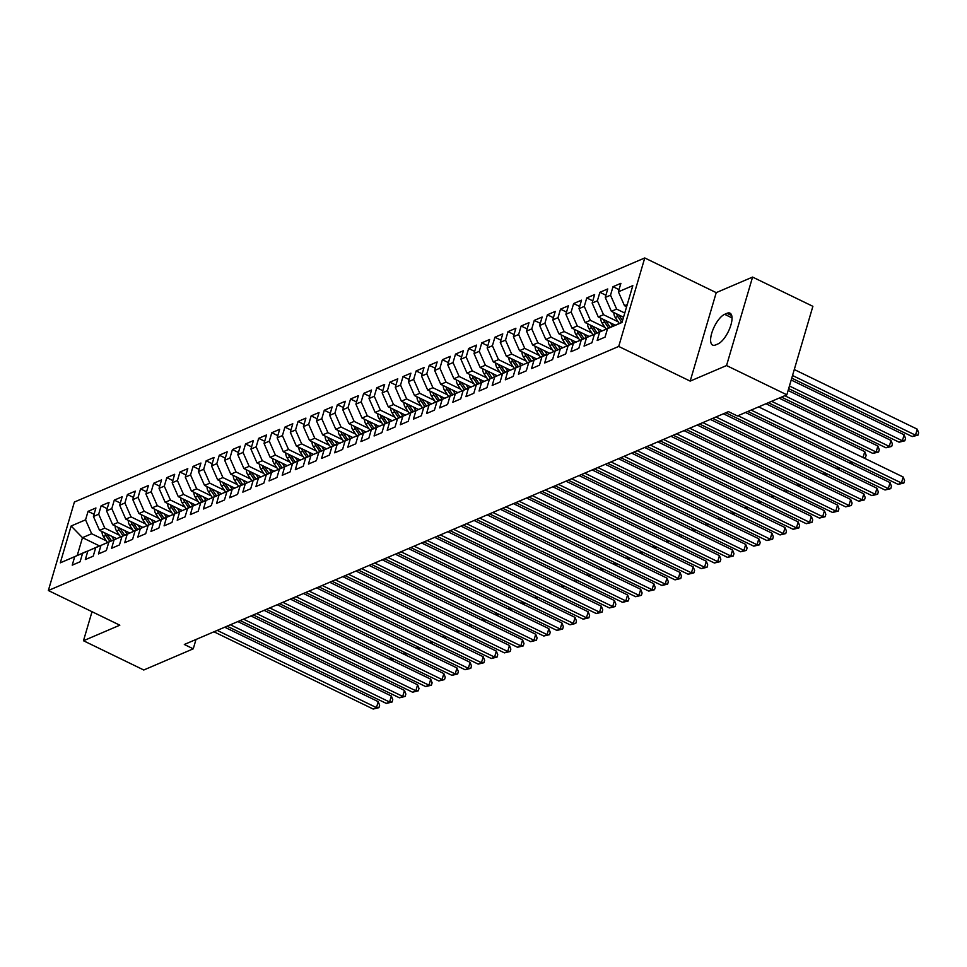 <?xml version="1.0" encoding="UTF-8"?>
<svg xmlns="http://www.w3.org/2000/svg" width="967" height="967" viewBox="0 0 967 967"><rect width="100%" height="100%" fill="white"/><g stroke="black" fill="none" stroke-linecap="round" stroke-linejoin="round"><path stroke-width="1.45" d="M644.759 257.959L74.386 502.042L48.35 590.523L618.711 346.44L644.759 257.959L716.233 292.638L690.184 381.107L726.543 365.55L752.58 277.082L716.233 292.638M752.58 277.082L812.884 306.321L786.848 394.802L726.543 365.55M99.432 545.884L82.485 537.664L71.123 526.012L60.28 562.842L74.713 556.666L72.223 565.151L80.092 561.779L82.594 553.293L87.84 551.045L85.338 559.53L93.219 556.17L95.721 547.673L100.967 545.424L98.465 553.922L106.346 550.549L108.836 542.064L114.094 539.816L111.592 548.301L119.461 544.929L121.963 536.443L127.209 534.195L124.719 542.68L132.588 539.32L135.09 530.823L140.336 528.586L137.834 537.072L145.715 533.699L148.217 525.214L153.463 522.966L150.961 531.451L158.842 528.079L161.332 519.593L166.59 517.345L164.088 525.843L171.957 522.47L174.459 513.973L179.705 511.736L177.215 520.222L185.084 516.849L187.586 508.364L192.832 506.116L190.33 514.601L198.211 511.229L200.713 502.743L205.959 500.495L203.457 508.993L211.338 505.62L213.828 497.135L219.086 494.886L216.584 503.372L224.453 499.999L226.955 491.514L232.201 489.266L229.711 497.751L237.58 494.391L240.082 485.893L245.328 483.645L242.826 492.143L250.707 488.77L253.197 480.285L258.455 478.036L255.953 486.522L263.834 483.149L266.324 474.664L271.582 472.416L269.08 480.901L276.949 477.541L279.451 469.043L284.697 466.807L282.207 475.293L290.076 471.92L292.578 463.435L297.824 461.186L295.322 469.672L303.203 466.299L305.693 457.814L310.951 455.566L308.449 464.063L316.33 460.691L318.82 452.205L324.078 449.957L321.576 458.443L329.445 455.07L331.947 446.585L337.193 444.337L334.703 452.822L342.572 449.462L345.074 440.964L350.32 438.716L347.818 447.213L355.699 443.841L358.189 435.355L363.447 433.107L360.945 441.593L368.814 438.22L371.316 429.735L376.562 427.487L374.072 435.972L381.941 432.612L384.443 424.114L389.689 421.878L387.199 430.363L395.068 426.991L397.57 418.506L402.816 416.257L400.314 424.743L408.195 421.37L410.685 412.885L415.943 410.637L413.441 419.122L421.31 415.762L423.812 407.264L429.058 405.028L426.568 413.513L434.437 410.141L436.939 401.656L442.185 399.407L439.695 407.893L447.564 404.52L450.066 396.035L455.312 393.787L452.81 402.284L460.691 398.912L463.181 390.426L468.439 388.178L465.937 396.663L473.806 393.291L476.308 384.806L481.554 382.557L479.064 391.043L486.933 387.682L489.435 379.185L494.681 376.937L492.179 385.434L500.06 382.062L502.562 373.576L507.808 371.328L505.306 379.813L513.187 376.441L515.677 367.956L520.935 365.707L518.433 374.193L526.302 370.832L528.804 362.335L534.05 360.099L531.56 368.584L539.429 365.212L541.931 356.726L547.177 354.478L544.675 362.963L552.556 359.591L555.058 351.106L560.304 348.857L557.802 357.355L565.683 353.982L568.173 345.497L573.431 343.249L570.929 351.734L578.798 348.362L581.3 339.876L586.546 337.628L584.056 346.113L591.925 342.753L594.427 334.256L599.673 332.007L597.171 340.505L605.052 337.132L607.554 328.647L621.986 322.47L632.817 285.64L618.384 291.816L620.887 283.331L613.005 286.703L610.515 295.189L605.257 297.437L607.76 288.952L599.891 292.312L597.388 300.81L592.142 303.058L594.632 294.56L586.764 297.933L584.261 306.418L579.015 308.666L581.518 300.181L573.636 303.553L571.134 312.039L565.888 314.287L568.391 305.802L560.509 309.162L558.019 317.66L552.761 319.896L555.263 311.41L547.395 314.783L544.892 323.268L539.646 325.516L542.136 317.031L534.268 320.403L531.765 328.889L526.519 331.137L529.022 322.64L521.14 326.012L518.638 334.497L513.392 336.746L515.894 328.26L508.013 331.633L505.523 340.118L500.265 342.366L502.767 333.881L494.899 337.253L492.396 345.739L487.15 347.987L489.64 339.49L481.771 342.862L479.269 351.347L474.023 353.596L476.526 345.11L468.644 348.483L466.154 356.968L460.896 359.216L463.398 350.731L455.517 354.091L453.027 362.589L447.769 364.837L450.271 356.339L442.402 359.712L439.9 368.197L434.654 370.446L437.144 361.96L429.275 365.333L426.773 373.818L421.527 376.066L424.029 367.581L416.148 370.941L413.658 379.439L408.4 381.675L410.902 373.189L403.021 376.562L400.531 385.047L395.285 387.296L397.775 378.81L389.906 382.183L387.404 390.668L382.158 392.916L384.648 384.419L376.779 387.791L374.277 396.277L369.031 398.525L371.533 390.039L363.652 393.412L361.162 401.897L355.904 404.146L358.406 395.66L350.538 399.02L348.035 407.518L342.789 409.766L345.279 401.269L337.41 404.641L334.908 413.127L329.662 415.375L332.152 406.889L324.283 410.262L321.781 418.747L316.535 420.996L319.037 412.51L311.156 415.87L308.666 424.368L303.408 426.604L305.91 418.119L298.041 421.491L295.539 429.977L290.293 432.225L292.783 423.739L284.914 427.112L282.412 435.597L277.166 437.846L279.668 429.348L271.787 432.72L269.285 441.206L264.039 443.454L266.541 434.969L258.66 438.341L256.17 446.827L250.912 449.075L253.414 440.589L245.545 443.962L243.043 452.447L237.797 454.695L240.287 446.198L232.418 449.57L229.916 458.056L224.67 460.304L227.172 451.819L219.291 455.191L216.789 463.677L211.543 465.925L214.045 457.439L206.164 460.8L203.674 469.297L198.416 471.545L200.918 463.048L193.049 466.42L190.547 474.906L185.301 477.154L187.791 468.669L179.922 472.041L177.42 480.526L172.174 482.775L174.676 474.289L166.795 477.65L164.293 486.147L159.047 488.383L161.549 479.898L153.668 483.27L151.178 491.756L145.92 494.004L148.422 485.519L140.553 488.891L138.051 497.376L132.805 499.625L135.295 491.127L127.426 494.5L124.924 502.985L119.678 505.233L122.18 496.748L114.299 500.12L111.797 508.606L106.551 510.854L109.053 502.369L101.172 505.729L98.682 514.226L93.424 516.475L95.926 507.977L88.057 511.35L94.077 514.275M71.123 526.012L85.555 519.835L88.057 511.35M786.848 394.802L737.374 415.967L728.441 411.64L184.322 644.481L193.255 648.821L195.999 639.489M116.56 538.619L99.553 530.363L104.799 528.115L119.424 535.21M93.424 516.475L99.553 530.363M98.682 514.226L104.799 528.115M60.28 562.842L86.607 551.504M74.713 556.666L86.462 551.432M129.687 532.998L112.668 524.755L117.926 522.506L132.539 529.602M106.551 510.854L112.668 524.755M111.797 508.606L117.926 522.506M82.594 553.293L99.734 545.884M87.84 551.045L99.589 545.811M142.814 527.39L125.795 519.134L131.041 516.886L145.666 523.981M119.678 505.233L125.795 519.134M124.924 502.985L131.041 516.886M95.721 547.673L112.861 540.275M100.967 545.424L112.716 540.202M155.941 521.769L138.922 513.513L144.168 511.277L158.793 518.36M132.805 499.625L138.922 513.513M138.051 497.376L144.168 511.277M108.836 542.064L125.988 534.654M114.094 539.816L125.843 534.582M169.056 516.16L152.049 507.905L157.295 505.656L171.921 512.752M145.92 494.004L152.049 507.905M151.178 491.756L157.295 505.656M121.963 536.443L139.103 529.034M127.209 534.195L138.958 528.961M182.183 510.54L165.164 502.284L170.422 500.036L185.035 507.131M159.047 488.383L165.164 502.284M164.293 486.147L170.422 500.036M135.09 530.823L152.23 523.425M140.336 528.586L152.085 523.352M195.31 504.919L178.291 496.675L183.537 494.427L198.162 501.51M172.174 482.775L178.291 496.675M177.42 480.526L183.537 494.427M148.217 525.214L165.357 517.804M153.463 522.966L165.212 517.732M208.437 499.31L191.418 491.055L196.664 488.806L211.29 495.902M185.301 477.154L191.418 491.055M190.547 474.906L196.664 488.806M161.332 519.593L178.484 512.184M166.59 517.345L178.339 512.123M221.552 493.69L204.545 485.434L209.791 483.186L224.417 490.281M198.416 471.545L204.545 485.434M203.674 469.297L209.791 483.186M174.459 513.973L191.599 506.575M179.705 511.736L191.454 506.503M234.679 488.069L217.66 479.825L222.918 477.577L237.531 484.672M211.543 465.925L217.66 479.825M216.789 463.677L222.918 477.577M187.586 508.364L204.726 500.954M192.832 506.116L204.581 500.882M247.806 482.46L230.787 474.205L236.033 471.956L250.658 479.052M224.67 460.304L230.787 474.205M229.916 458.056L236.033 471.956M200.713 502.743L217.853 495.334M205.959 500.495L217.708 495.273M260.933 476.84L243.914 468.584L249.16 466.348L263.786 473.431M237.797 454.695L243.914 468.584M243.043 452.447L249.16 466.348M213.828 497.135L230.98 489.725M219.086 494.886L230.835 489.653M274.048 471.231L257.041 462.975L262.287 460.727L276.913 467.823M250.912 449.075L257.041 462.975M256.17 446.827L262.287 460.727M226.955 491.514L244.095 484.104M232.201 489.266L243.95 484.032M287.175 465.611L270.156 457.355L275.414 455.106L290.027 462.202M264.039 443.454L270.156 457.355M269.285 441.206L275.414 455.106M240.082 485.893L257.222 478.496M245.328 483.645L257.077 478.423M300.302 459.99L283.283 451.734L288.529 449.498L303.154 456.581M277.166 437.846L283.283 451.734M282.412 435.597L288.529 449.498M253.197 480.285L270.349 472.875M258.455 478.036L270.204 472.803M313.429 454.381L296.41 446.125L301.656 443.877L316.282 450.973M290.293 432.225L296.41 446.125M295.539 429.977L301.656 443.877M266.324 474.664L283.476 467.254M271.582 472.416L283.331 467.182M326.544 448.761L309.537 440.505L314.783 438.256L329.409 445.352M303.408 426.604L309.537 440.505M308.666 424.368L314.783 438.256M279.451 469.043L296.591 461.646M284.697 466.807L296.446 461.573M339.671 443.14L322.652 434.896L327.91 432.648L342.523 439.743M316.535 420.996L322.652 434.896M321.781 418.747L327.91 432.648M292.578 463.435L309.718 456.025M297.824 461.186L309.573 455.953M352.798 437.531L335.779 429.275L341.025 427.027L355.651 434.123M329.662 415.375L335.779 429.275M334.908 413.127L341.025 427.027M305.693 457.814L322.845 450.404M310.951 455.566L322.7 450.344M365.913 431.911L348.906 423.655L354.152 421.407L368.778 428.502M342.789 409.766L348.906 423.655M348.035 407.518L354.152 421.407M318.82 452.205L335.972 444.796M324.078 449.957L335.827 444.723M379.04 426.29L362.033 418.046L367.279 415.798L381.905 422.893M355.904 404.146L362.033 418.046M361.162 401.897L367.279 415.798M331.947 446.585L349.087 439.175M337.193 444.337L348.942 439.103M392.167 420.681L375.148 412.425L380.406 410.177L395.019 417.273M369.031 398.525L375.148 412.425M374.277 396.277L380.406 410.177M345.074 440.964L362.214 433.567M350.32 438.716L362.069 433.494M405.294 415.061L388.275 406.805L393.521 404.569L408.147 411.652M382.158 392.916L388.275 406.805M387.404 390.668L393.521 404.569M358.189 435.355L375.341 427.946M363.447 433.107L375.196 427.873M418.409 409.452L401.402 401.196L406.648 398.948L421.274 406.043M395.285 387.296L401.402 401.196M400.531 385.047L406.648 398.948M371.316 429.735L388.468 422.325M376.562 427.487L388.311 422.253M431.536 403.831L414.517 395.576L419.775 393.327L434.401 400.423M408.4 381.675L414.517 395.576M413.658 379.439L419.775 393.327M384.443 424.114L401.583 416.717M389.689 421.878L401.438 416.644M444.663 398.211L427.644 389.967L432.902 387.719L447.516 394.802M421.527 376.066L427.644 389.967M426.773 373.818L432.902 387.719M397.57 418.506L414.71 411.096M402.816 416.257L414.565 411.023M457.79 392.602L440.771 384.346L446.017 382.098L460.643 389.193M434.654 370.446L440.771 384.346M439.9 368.197L446.017 382.098M410.685 412.885L427.837 405.475M415.943 410.637L427.692 405.415M470.905 386.981L453.898 378.726L459.144 376.477L473.77 383.573M447.769 364.837L453.898 378.726M453.027 362.589L459.144 376.477M423.812 407.264L440.964 399.867M429.058 405.028L440.807 399.794M484.032 381.361L467.013 373.117L472.271 370.869L486.897 377.964M460.896 359.216L467.013 373.117M466.154 356.968L472.271 370.869M436.939 401.656L454.079 394.246M442.185 399.407L453.934 394.173M497.159 375.752L480.14 367.496L485.398 365.248L500.012 372.343M474.023 353.596L480.14 367.496M479.269 351.347L485.398 365.248M450.066 396.035L467.206 388.625M455.312 393.787L467.061 388.565M510.286 370.131L493.267 361.876L498.513 359.639L513.139 366.723M487.15 347.987L493.267 361.876M492.396 345.739L498.513 359.639M463.181 390.426L480.333 383.017M468.439 388.178L480.188 382.944M523.401 364.523L506.394 356.267L511.64 354.019L526.266 361.114M500.265 342.366L506.394 356.267M505.523 340.118L511.64 354.019M476.308 384.806L493.46 377.396M481.554 382.557L493.303 377.323M536.528 358.902L519.509 350.646L524.767 348.398L539.381 355.493M513.392 336.746L519.509 350.646M518.638 334.497L524.767 348.398M489.435 379.185L506.575 371.787M494.681 376.937L506.43 371.715M549.655 353.281L532.636 345.026L537.882 342.789L552.508 349.873M526.519 331.137L532.636 345.026M531.765 328.889L537.882 342.789M502.562 373.576L519.702 366.167M507.808 371.328L519.557 366.094M562.782 347.673L545.763 339.417L551.009 337.169L565.635 344.264M539.646 325.516L545.763 339.417M544.892 323.268L551.009 337.169M515.677 367.956L532.829 360.546M520.935 365.707L532.684 360.473M575.897 342.052L558.89 333.796L564.136 331.548L578.762 338.643M552.761 319.896L558.89 333.796M558.019 317.66L564.136 331.548M528.804 362.335L545.944 354.937M534.05 360.099L545.799 354.865M589.024 336.431L572.005 328.188L577.263 325.939L591.877 333.035M565.888 314.287L572.005 328.188M571.134 312.039L577.263 325.939M541.931 356.726L559.071 349.317M547.177 354.478L558.926 349.244M602.151 330.823L585.132 322.567L590.378 320.319L605.004 327.414M579.015 308.666L585.132 322.567M584.261 306.418L590.378 320.319M555.058 351.106L572.198 343.696M560.304 348.857L572.053 343.636M615.278 325.202L598.259 316.946L603.505 314.698L618.131 321.793M592.142 303.058L598.259 316.946M597.388 300.81L603.505 314.698M568.173 345.497L585.325 338.087M573.431 343.249L585.18 338.015M623.51 317.212L611.386 311.338L616.632 309.089L624.767 313.03M605.257 297.437L611.386 311.338M610.515 295.189L616.632 309.089M581.3 339.876L598.44 332.467M586.546 337.628L598.295 332.394M626.616 306.744L624.501 305.717L627.257 304.545M618.384 291.816L624.501 305.717M594.427 334.256L611.567 326.858M599.673 332.007L611.422 326.786M92.022 611.7L83.476 640.746L143.781 669.998L193.255 648.821M690.184 381.107L618.711 346.44M83.476 640.746L119.823 625.19L48.35 590.523M106.297 540.831L91.672 533.736L82.485 537.664L77.275 555.36M607.554 328.647L622.059 322.229M85.555 519.835L91.672 533.736M717.997 343.914A17.176 6.539 -64.1 0 0 729.795 328.236A17.176 6.539 -64.1 0 0 730 313.151A17.176 6.539 -64.1 0 0 727.003 313.308L724.646 314.323A17.176 6.539 -64.1 0 0 712.836 330.001A17.176 6.539 -64.1 0 0 712.643 345.086A17.176 6.539 -64.1 0 0 715.628 344.929L717.997 343.914M613.005 286.703L619.037 289.629M599.891 292.312L605.91 295.237M586.764 297.933L592.783 300.858M573.636 303.553L579.656 306.466M560.509 309.162L566.541 312.087M547.395 314.783L553.414 317.708M534.268 320.403L540.287 323.316M521.14 326.012L527.16 328.937M508.013 331.633L514.045 334.558M494.899 337.253L500.918 340.166M481.771 342.862L487.791 345.787M468.644 348.483L474.664 351.396M455.517 354.091L461.549 357.016M442.402 359.712L448.422 362.637M429.275 365.333L435.295 368.246M416.148 370.941L422.168 373.866M403.021 376.562L409.053 379.487M389.906 382.183L395.926 385.096M376.779 387.791L382.799 390.716M363.652 393.412L369.684 396.337M350.538 399.02L356.557 401.946M337.41 404.641L343.43 407.566M324.283 410.262L330.303 413.175M311.156 415.87L317.188 418.796M298.041 421.491L304.061 424.416M284.914 427.112L290.934 430.025M271.787 432.72L277.807 435.646M258.66 438.341L264.692 441.266M245.545 443.962L251.565 446.875M232.418 449.57L238.438 452.496M219.291 455.191L225.311 458.104M206.164 460.8L212.196 463.725M193.049 466.42L199.069 469.346M179.922 472.041L185.942 474.954M166.795 477.65L172.815 480.575M153.668 483.27L159.7 486.196M140.553 488.891L146.573 491.804M127.426 494.5L133.446 497.425M114.299 500.12L120.319 503.045M101.172 505.729L107.204 508.654M751.129 410.081L901.425 482.98L898.138 484.382L747.854 411.483M758.611 406.877L903.178 477.009L901.425 482.98L903.867 483.017L898.138 484.382M903.178 477.009L904.58 480.623L903.867 483.017M791.755 378.133L912.219 436.564L915.495 435.162L917.26 429.179L794.282 369.539M917.26 429.179L918.65 432.805L917.949 435.198L915.495 435.162L792.529 375.51M917.949 435.198L912.219 436.564M738.002 415.701L888.298 488.601L885.023 490.003L725.794 412.764M745.484 412.498L890.063 482.618L888.298 488.601L890.752 488.637L885.023 490.003M890.063 482.618L891.453 486.244L890.752 488.637M715.943 416.982L875.171 494.21L871.896 495.624L712.667 418.385M723.425 413.779L876.936 488.238L875.171 494.21L877.625 494.246L871.896 495.624M876.936 488.238L878.326 491.865L877.625 494.246M613.9 312.559A7.12 6.02 66.8 0 0 615.29 317.539L619.231 323.437M788.661 388.613L899.092 442.185L902.38 440.771L904.133 434.799L791.199 380.019M616.632 313.876A7.12 6.02 66.8 0 0 617.78 316.475L621.721 322.374M622.543 320.573L619.351 315.798A7.12 6.02 -113.2 0 1 618.868 314.964M904.133 434.799L905.523 438.426L904.822 440.807L902.38 440.771L789.435 386.002M904.822 440.807L899.092 442.185M600.773 318.167A7.12 6.02 66.8 0 0 602.163 323.159L606.104 329.058M610.382 322.833L612.727 326.338M781.457 397.099L885.965 447.794L889.253 446.391L891.006 440.42L788.117 390.499M603.505 319.497A7.12 6.02 66.8 0 0 604.653 322.084L608.594 327.994M610.177 327.317L606.224 321.419A7.12 6.02 -113.2 0 1 605.741 320.585M891.006 440.42L892.408 444.034L891.695 446.428L889.253 446.391L784.745 395.696M891.695 446.428L885.965 447.794M702.828 422.603L862.056 499.83L858.769 501.232L699.54 424.005M710.31 419.4L863.809 493.847L862.056 499.83L864.498 499.866L858.769 501.232M863.809 493.847L865.199 497.473L864.498 499.866M689.701 428.212L848.929 505.451L845.654 506.853L686.413 429.614M697.183 425.009L850.694 499.468L848.929 505.451L851.371 505.487L845.654 506.853M850.694 499.468L852.084 503.094L851.371 505.487M587.646 323.788A7.12 6.02 66.8 0 0 589.036 328.768L592.976 334.679M597.255 328.454L599.6 331.959M768.33 402.719L872.85 453.414L876.126 452.012L877.891 446.029L779.1 398.114M590.378 325.105A7.12 6.02 66.8 0 0 591.526 327.704L595.479 333.603M597.05 332.938L593.109 327.027A7.12 6.02 -113.2 0 1 592.614 326.193M877.891 446.029L879.281 449.655L878.58 452.048L876.126 452.012L771.618 401.317M878.58 452.048L872.85 453.414M574.531 329.409A7.12 6.02 66.8 0 0 575.909 334.389L579.862 340.287M584.141 334.062L586.473 337.568M863.035 457.524L864.764 451.649L765.973 403.735M577.251 330.726A7.12 6.02 66.8 0 0 578.411 333.325L582.352 339.224M583.923 338.547L579.982 332.648A7.12 6.02 -113.2 0 1 579.487 331.814M864.764 451.649L866.154 455.276L865.453 457.657L864.317 458.153M863.241 457.633L865.453 457.657M676.574 433.832L835.802 511.06L832.527 512.462L673.298 435.235M684.056 430.629L837.567 505.088L835.802 511.06L838.256 511.096L832.527 512.462M837.567 505.088L838.957 508.702L838.256 511.096M561.404 335.017A7.12 6.02 66.8 0 0 562.794 339.997L566.735 345.908M571.014 339.683L573.358 343.188M564.136 336.347A7.12 6.02 66.8 0 0 565.284 338.933L569.225 344.844M570.796 344.167L566.855 338.257A7.12 6.02 -113.2 0 1 566.372 337.423M852.616 462.299L851.19 463.761M849.908 463.145L850.464 461.259M850.114 463.241L852.326 463.278M663.447 439.441L822.675 516.68L819.4 518.082L660.171 440.855M670.929 436.25L824.44 510.697L822.675 516.68L825.129 516.716L819.4 518.082M824.44 510.697L825.83 514.323L825.129 516.716M548.277 340.638A7.12 6.02 66.8 0 0 549.667 345.618L553.607 351.529M557.886 345.292L560.231 348.797M551.009 341.955A7.12 6.02 66.8 0 0 552.157 344.554L556.098 350.453M557.681 349.776L553.728 343.877A7.12 6.02 -113.2 0 1 553.245 343.043M839.489 467.919L838.063 469.382M836.781 468.765L837.337 466.88M836.987 468.862L839.199 468.898M650.332 445.062L809.56 522.301L806.273 523.703L647.044 446.464M657.814 441.859L811.313 516.318L809.56 522.301L812.002 522.337L806.273 523.703M811.313 516.318L812.703 519.944L812.002 522.337M637.205 450.682L796.433 527.909L793.158 529.312L633.929 452.085M644.687 447.479L798.198 521.938L796.433 527.909L798.875 527.946L793.158 529.312M798.198 521.938L799.588 525.552L798.875 527.946M624.078 456.291L783.306 533.53L780.031 534.932L620.802 457.693M631.56 453.088L785.071 527.547L783.306 533.53L785.76 533.566L780.031 534.932M785.071 527.547L786.461 531.173L785.76 533.566M610.951 461.912L770.191 539.139L766.904 540.553L607.675 463.314M618.433 458.709L771.944 533.168L770.191 539.139L772.633 539.175L766.904 540.553M771.944 533.168L773.334 536.794L772.633 539.175M597.836 467.532L757.064 544.759L753.777 546.162L594.548 468.935M605.318 464.329L758.817 538.788L757.064 544.759L759.506 544.796L753.777 546.162M758.817 538.788L760.207 542.402L759.506 544.796M584.709 473.141L743.937 550.38L740.662 551.782L581.433 474.543M592.191 469.938L745.702 544.397L743.937 550.38L746.379 550.416L740.662 551.782M745.702 544.397L747.092 548.023L746.379 550.416M571.582 478.762L730.81 555.989L727.535 557.391L568.306 480.164M579.064 475.559L732.575 550.018L730.81 555.989L733.264 556.025L727.535 557.391M732.575 550.018L733.965 553.644L733.264 556.025M558.455 484.37L717.695 561.609L714.408 563.012L555.179 485.785M565.937 481.179L719.448 555.626L717.695 561.609L720.137 561.646L714.408 563.012M719.448 555.626L720.838 559.252L720.137 561.646M545.34 489.991L704.568 567.23L701.28 568.632L542.052 491.393M552.822 486.788L706.321 561.247L704.568 567.23L707.01 567.266L701.28 568.632M706.321 561.247L707.711 564.873L707.01 567.266M532.213 495.612L691.441 572.839L688.166 574.241L528.937 497.014M539.695 492.408L693.206 566.867L691.441 572.839L693.883 572.875L688.166 574.241M693.206 566.867L694.596 570.482L693.883 572.875M519.086 501.22L678.314 578.459L675.039 579.862L515.81 502.635M526.568 498.017L680.079 572.476L678.314 578.459L680.768 578.496L675.039 579.862M680.079 572.476L681.469 576.102L680.768 578.496M505.971 506.841L665.199 584.068L661.912 585.482L502.683 508.243M513.453 503.638L666.952 578.097L665.199 584.068L667.641 584.104L661.912 585.482M666.952 578.097L668.342 581.723L667.641 584.104M492.844 512.462L652.072 589.689L648.784 591.091L489.556 513.864M500.326 509.258L653.825 583.717L652.072 589.689L654.514 589.725L648.784 591.091M653.825 583.717L655.215 587.332L654.514 589.725M479.717 518.07L638.945 595.309L635.67 596.712L476.441 519.472M487.199 514.867L640.71 589.326L638.945 595.309L641.399 595.346L635.67 596.712M640.71 589.326L642.1 592.952L641.399 595.346M466.59 523.691L625.818 600.918L622.543 602.332L463.314 525.093M474.072 520.488L627.583 594.947L625.818 600.918L628.272 600.954L622.543 602.332M627.583 594.947L628.973 598.573L628.272 600.954M453.475 529.312L612.703 606.539L609.415 607.941L450.187 530.714M460.957 526.108L614.456 600.555L612.703 606.539L615.145 606.575L609.415 607.941M614.456 600.555L615.846 604.182L615.145 606.575M440.348 534.92L599.576 612.159L596.288 613.562L437.06 536.322M447.83 531.717L601.329 606.176L599.576 612.159L602.018 612.196L596.288 613.562M601.329 606.176L602.731 609.802L602.018 612.196M427.221 540.541L586.449 617.768L583.174 619.17L423.945 541.943M434.703 537.338L588.214 611.797L586.449 617.768L588.903 617.804L583.174 619.17M588.214 611.797L589.604 615.411L588.903 617.804M414.094 546.15L573.322 623.389L570.047 624.791L410.818 547.564M421.576 542.958L575.087 617.405L573.322 623.389L575.776 623.425L570.047 624.791M575.087 617.405L576.477 621.032L575.776 623.425M400.979 551.77L560.207 629.009L556.919 630.411L397.691 553.172M408.461 548.567L561.96 623.026L560.207 629.009L562.649 629.046L556.919 630.411M561.96 623.026L563.35 626.652L562.649 629.046M387.852 557.391L547.08 634.618L543.792 636.02L384.564 558.793M395.334 554.188L548.833 628.647L547.08 634.618L549.522 634.654L543.792 636.02M548.833 628.647L550.235 632.261L549.522 634.654M535.15 346.246A7.12 6.02 66.8 0 0 536.54 351.239L540.48 357.137M544.759 350.912L547.104 354.418M537.882 347.576A7.12 6.02 66.8 0 0 539.03 350.163L542.983 356.074M544.554 355.397L540.613 349.498A7.12 6.02 -113.2 0 1 540.118 348.664M826.362 473.54L824.936 475.002M823.654 474.374L824.21 472.488M823.872 474.483L826.084 474.507M522.035 351.867A7.12 6.02 66.8 0 0 523.413 356.847L527.366 362.758M531.645 356.533L533.977 360.038M524.755 353.197A7.12 6.02 66.8 0 0 525.915 355.783L529.856 361.682M531.427 361.017L527.486 355.107A7.12 6.02 -113.2 0 1 526.991 354.273M813.247 479.148L811.821 480.611M810.539 479.995L811.095 478.109M810.745 480.091L812.957 480.128M508.908 357.488A7.12 6.02 66.8 0 0 510.298 362.468L514.239 368.367M518.517 362.142L520.862 365.647M511.64 358.805A7.12 6.02 66.8 0 0 512.788 361.404L516.729 367.303M518.3 366.626L514.359 360.727A7.12 6.02 -113.2 0 1 513.876 359.893M800.12 484.769L798.694 486.232M797.412 485.615L797.968 483.718M797.618 485.712L799.83 485.736M495.781 363.096A7.12 6.02 66.8 0 0 497.171 368.089L501.111 373.987M505.39 367.762L507.735 371.268M498.513 364.426A7.12 6.02 66.8 0 0 499.661 367.013L503.602 372.924M505.185 372.247L501.232 366.348A7.12 6.02 -113.2 0 1 500.749 365.514M786.993 490.378L785.567 491.84M784.285 491.224L784.841 489.338M784.491 491.321L786.703 491.357M482.654 368.717A7.12 6.02 66.8 0 0 484.044 373.697L487.984 379.608M492.263 373.383L494.608 376.888M485.386 370.035A7.12 6.02 66.8 0 0 486.534 372.633L490.487 378.532M492.058 377.867L488.117 371.957A7.12 6.02 -113.2 0 1 487.622 371.123M773.866 495.998L772.44 497.461M771.17 496.845L771.714 494.959M771.376 496.941L773.588 496.978M469.539 374.338A7.12 6.02 66.8 0 0 470.917 379.318L474.87 385.217M479.148 378.991L481.481 382.497M472.259 375.655A7.12 6.02 66.8 0 0 473.419 378.254L477.36 384.153M478.931 383.476L474.99 377.577A7.12 6.02 -113.2 0 1 474.507 376.743M760.751 501.619L759.325 503.082M758.043 502.453L758.599 500.568M758.249 502.562L760.461 502.586M456.412 379.946A7.12 6.02 66.8 0 0 457.802 384.926L461.743 390.837M466.021 384.612L468.366 388.118M459.144 381.276A7.12 6.02 66.8 0 0 460.292 383.863L464.233 389.774M465.816 389.097L461.863 383.186A7.12 6.02 -113.2 0 1 461.38 382.364M747.624 507.228L746.198 508.69M744.916 508.074L745.472 506.188M745.122 508.171L747.334 508.207M443.285 385.567A7.12 6.02 66.8 0 0 444.675 390.547L448.615 396.458M452.894 390.221L455.239 393.738M446.017 386.885A7.12 6.02 66.8 0 0 447.165 389.483L451.106 395.382M452.689 394.705L448.736 388.807A7.12 6.02 -113.2 0 1 448.253 387.972M734.497 512.848L733.071 514.311M731.789 513.695L732.345 511.809M731.995 513.791L734.207 513.828M430.158 391.176A7.12 6.02 66.8 0 0 431.548 396.168L435.501 402.067M439.767 395.841L442.112 399.347M432.89 392.505A7.12 6.02 66.8 0 0 434.038 395.092L437.991 401.003M439.562 400.326L435.621 394.427A7.12 6.02 -113.2 0 1 435.126 393.593M721.37 518.469L719.944 519.932M718.674 519.303L719.218 517.418M718.88 519.412L721.092 519.436M417.043 396.796A7.12 6.02 66.8 0 0 418.421 401.776L422.374 407.687M426.652 401.462L428.985 404.968M419.763 398.126A7.12 6.02 66.8 0 0 420.923 400.713L424.864 406.623M426.435 405.947L422.494 400.036A7.12 6.02 -113.2 0 1 422.011 399.202M708.255 524.078L706.829 525.54M705.547 524.924L706.103 523.038M705.753 525.021L707.965 525.057M403.916 402.417A7.12 6.02 66.8 0 0 405.306 407.397L409.246 413.308M413.525 407.071L415.87 410.576M406.648 403.735A7.12 6.02 66.8 0 0 407.796 406.333L411.737 412.232M413.32 411.555L409.367 405.657A7.12 6.02 -113.2 0 1 408.884 404.822M695.128 529.698L693.702 531.161M692.42 530.545L692.976 528.659M692.626 530.641L694.838 530.678M390.789 408.026A7.12 6.02 66.8 0 0 392.179 413.018L396.119 418.916M400.398 412.691L402.743 416.197M393.521 409.355A7.12 6.02 66.8 0 0 394.669 411.942L398.622 417.853M400.193 417.176L396.252 411.277A7.12 6.02 -113.2 0 1 395.757 410.443M682.001 535.307L680.575 536.782M679.293 536.153L679.849 534.268M679.499 536.25L681.711 536.286M377.662 413.646A7.12 6.02 66.8 0 0 379.052 418.626L383.005 424.537M387.271 418.312L389.616 421.817M380.394 414.976A7.12 6.02 66.8 0 0 381.542 417.563L385.495 423.461M387.066 422.797L383.125 416.886A7.12 6.02 -113.2 0 1 382.63 416.052M668.874 540.928L667.448 542.39M666.178 541.774L666.722 539.888M666.384 541.871L668.596 541.907M364.547 419.267A7.12 6.02 66.8 0 0 365.925 424.247L369.877 430.146M374.156 423.921L376.489 427.426M367.267 420.585A7.12 6.02 66.8 0 0 368.427 423.183L372.368 429.082M373.939 428.405L369.998 422.506A7.12 6.02 -113.2 0 1 369.515 421.672M655.759 546.548L654.333 548.011M653.051 547.382L653.607 545.497M653.257 547.491L655.469 547.515M351.42 424.876A7.12 6.02 66.8 0 0 352.81 429.868L356.75 435.766M361.029 429.541L363.374 433.047M354.152 426.205A7.12 6.02 66.8 0 0 355.3 428.792L359.24 434.703M360.824 434.026L356.871 428.127A7.12 6.02 -113.2 0 1 356.388 427.293M642.632 552.157L641.206 553.62M639.924 553.003L640.48 551.117M640.13 553.1L642.342 553.136M338.293 430.496A7.12 6.02 66.8 0 0 339.683 435.476L343.623 441.387M347.902 435.162L350.247 438.667M341.025 431.814A7.12 6.02 66.8 0 0 342.173 434.413L346.126 440.311M347.697 439.647L343.756 433.736A7.12 6.02 -113.2 0 1 343.261 432.902M629.505 557.778L628.079 559.24M626.797 558.624L627.353 556.738M627.003 558.721L629.215 558.757M325.166 436.117A7.12 6.02 66.8 0 0 326.556 441.097L330.509 446.996M334.787 440.771L337.12 444.276M327.898 437.435A7.12 6.02 66.8 0 0 329.058 440.033L332.999 445.932M334.57 445.255L330.629 439.356A7.12 6.02 -113.2 0 1 330.134 438.522M616.378 563.398L614.952 564.861M613.682 564.232L614.238 562.347M613.888 564.341L616.1 564.365M312.051 441.726A7.12 6.02 66.8 0 0 313.429 446.706L317.381 452.616M321.66 446.391L324.005 449.897M314.771 443.055A7.12 6.02 66.8 0 0 315.931 445.642L319.872 451.553M321.443 450.876L317.502 444.965A7.12 6.02 -113.2 0 1 317.019 444.131M603.263 569.007L601.837 570.47M600.555 569.853L601.111 567.967M600.761 569.95L602.973 569.986M298.924 447.346A7.12 6.02 66.8 0 0 300.314 452.326L304.254 458.237M308.533 452L310.878 455.505M301.656 448.664A7.12 6.02 66.8 0 0 302.804 451.263L306.744 457.161M308.328 456.484L304.375 450.586A7.12 6.02 -113.2 0 1 303.892 449.752M590.136 574.628L588.71 576.09M587.428 575.474L587.984 573.588M587.634 575.57L589.846 575.607M285.797 452.955A7.12 6.02 66.8 0 0 287.187 457.947L291.127 463.846M295.406 457.621L297.751 461.126M288.529 454.285A7.12 6.02 66.8 0 0 289.677 456.871L293.63 462.782M295.201 462.105L291.26 456.206A7.12 6.02 -113.2 0 1 290.765 455.372M577.009 580.248L575.583 581.711M574.301 581.082L574.857 579.197M574.507 581.191L576.719 581.215M272.67 458.576A7.12 6.02 66.8 0 0 274.06 463.556L278.012 469.466M282.291 463.241L284.624 466.747M275.402 459.905A7.12 6.02 66.8 0 0 276.562 462.492L280.503 468.391M282.074 467.726L278.133 461.815A7.12 6.02 -113.2 0 1 277.638 460.981M563.882 585.857L562.456 587.32M561.186 586.703L561.742 584.817M561.392 586.8L563.604 586.836M374.725 562.999L533.953 640.239L530.678 641.641L371.449 564.402M382.207 559.796L535.718 634.255L533.953 640.239L536.407 640.275L530.678 641.641M535.718 634.255L537.108 637.882L536.407 640.275M259.555 464.196A7.12 6.02 66.8 0 0 260.933 469.176L264.885 475.075M269.164 468.85L271.509 472.355M262.275 465.514A7.12 6.02 66.8 0 0 263.435 468.113L267.375 474.011M268.947 473.334L265.006 467.436A7.12 6.02 -113.2 0 1 264.523 466.602M550.767 591.478L549.341 592.94M548.059 592.324L548.615 590.426M548.265 592.42L550.477 592.457M361.598 568.62L520.826 645.847L517.55 647.261L358.322 570.022M369.08 565.417L522.591 639.876L520.826 645.847L523.28 645.883L517.55 647.261M522.591 639.876L523.981 643.502L523.28 645.883M246.428 469.805A7.12 6.02 66.8 0 0 247.818 474.797L251.758 480.696M256.037 474.471L258.382 477.976M249.16 471.134A7.12 6.02 66.8 0 0 250.308 473.721L254.248 479.632M255.832 478.955L251.879 473.056A7.12 6.02 -113.2 0 1 251.396 472.222M537.64 597.086L536.214 598.549M534.932 597.932L535.488 596.047M535.138 598.029L537.35 598.065M348.483 574.241L507.711 651.468L504.423 652.87L345.195 575.643M355.965 571.038L509.464 645.497L507.711 651.468L510.153 651.504L504.423 652.87M509.464 645.497L510.854 649.111L510.153 651.504M233.301 475.426A7.12 6.02 66.8 0 0 234.691 480.406L238.631 486.316M242.91 480.091L245.255 483.597M236.033 476.743A7.12 6.02 66.8 0 0 237.181 479.342L241.134 485.241M242.705 484.576L238.764 478.665A7.12 6.02 -113.2 0 1 238.269 477.831M524.513 602.707L523.087 604.17M521.805 603.553L522.361 601.667M522.011 603.65L524.223 603.686M335.356 579.849L494.584 657.089L491.296 658.491L332.068 581.252M342.838 576.646L496.337 651.105L494.584 657.089L497.026 657.125L491.296 658.491M496.337 651.105L497.739 654.732L497.026 657.125M220.174 481.046A7.12 6.02 66.8 0 0 221.564 486.026L225.516 491.925M229.795 485.7L232.128 489.205M222.906 482.364A7.12 6.02 66.8 0 0 224.066 484.963L228.007 490.861M229.578 490.184L225.637 484.286A7.12 6.02 -113.2 0 1 225.142 483.452M511.398 608.328L509.96 609.79M508.69 609.162L509.246 607.276M508.896 609.27L511.108 609.295M322.229 585.47L481.457 662.697L478.182 664.099L318.953 586.872M329.711 582.267L483.222 656.726L481.457 662.697L483.911 662.733L478.182 664.099M483.222 656.726L484.612 660.352L483.911 662.733M207.059 486.655A7.12 6.02 66.8 0 0 208.449 491.647L212.389 497.546M216.668 491.321L219.013 494.826M209.791 487.984A7.12 6.02 66.8 0 0 210.939 490.571L214.879 496.482M216.451 495.805L212.51 489.894A7.12 6.02 -113.2 0 1 212.027 489.072M498.271 613.936L496.845 615.399M495.563 614.782L496.119 612.897M495.769 614.879L497.981 614.915M309.102 591.079L468.33 668.318L465.054 669.72L305.826 592.493M316.584 587.888L470.095 662.335L468.33 668.318L470.784 668.354L465.054 669.72M470.095 662.335L471.485 665.961L470.784 668.354M193.932 492.276A7.12 6.02 66.8 0 0 195.322 497.256L199.262 503.166M203.541 496.929L205.886 500.447M196.664 493.593A7.12 6.02 66.8 0 0 197.812 496.192L201.752 502.091M203.336 501.426L199.383 495.515A7.12 6.02 -113.2 0 1 198.9 494.681M485.144 619.557L483.718 621.019M482.436 620.403L482.992 618.517M482.642 620.5L484.854 620.536M295.987 596.699L455.215 673.939L451.927 675.341L292.699 598.102M303.469 593.496L456.968 667.955L455.215 673.939L457.657 673.975L451.927 675.341M456.968 667.955L458.358 671.582L457.657 673.975M180.805 497.884A7.12 6.02 66.8 0 0 182.195 502.876L186.135 508.775M190.414 502.55L192.759 506.055M183.537 499.214A7.12 6.02 66.8 0 0 184.685 501.8L188.638 507.711M190.209 507.034L186.268 501.136A7.12 6.02 -113.2 0 1 185.773 500.302M472.017 625.178L470.591 626.64M469.309 626.012L469.865 624.126M469.515 626.12L471.739 626.145M282.86 602.32L442.088 679.547L438.8 680.949L279.572 603.722M290.342 599.117L443.841 673.576L442.088 679.547L444.53 679.583L438.8 680.949M443.841 673.576L445.243 677.19L444.53 679.583M167.678 503.505A7.12 6.02 66.8 0 0 169.068 508.485L173.02 514.396M177.299 508.171L179.632 511.676M170.41 504.834A7.12 6.02 66.8 0 0 171.57 507.421L175.51 513.332M177.082 512.655L173.141 506.744A7.12 6.02 -113.2 0 1 172.646 505.91M458.902 630.786L457.464 632.249M456.194 631.632L456.75 629.747M456.4 631.729L458.612 631.765M269.733 607.929L428.961 685.168L425.685 686.57L266.457 609.343M277.215 604.726L430.726 679.185L428.961 685.168L431.415 685.204L425.685 686.57M430.726 679.185L432.116 682.811L431.415 685.204M154.563 509.125A7.12 6.02 66.8 0 0 155.953 514.106L159.893 520.016M164.172 513.779L166.517 517.285M157.295 510.443A7.12 6.02 66.8 0 0 158.443 513.042L162.383 518.941M163.955 518.264L160.014 512.365A7.12 6.02 -113.2 0 1 159.531 511.531M445.775 636.407L444.349 637.869M443.067 637.253L443.623 635.367M443.273 637.35L445.485 637.386M256.606 613.549L415.834 690.776L412.558 692.191L253.33 614.952M264.088 610.346L417.599 684.805L415.834 690.776L418.288 690.813L412.558 692.191M417.599 684.805L418.989 688.431L418.288 690.813M141.436 514.734A7.12 6.02 66.8 0 0 142.826 519.726L146.766 525.625M151.045 519.4L153.39 522.905M144.168 516.064A7.12 6.02 66.8 0 0 145.316 518.65L149.256 524.561M150.84 523.884L146.887 517.986A7.12 6.02 -113.2 0 1 146.404 517.152M432.648 642.015L431.222 643.49M429.94 642.862L430.496 640.976M430.146 642.958L432.358 642.995M243.491 619.17L402.719 696.397L399.431 697.799L240.203 620.572M250.973 615.967L404.472 690.426L402.719 696.397L405.161 696.433L399.431 697.799M404.472 690.426L405.862 694.04L405.161 696.433M128.309 520.355A7.12 6.02 66.8 0 0 129.699 525.335L133.639 531.246M137.918 525.021L140.263 528.526M131.041 521.684A7.12 6.02 66.8 0 0 132.189 524.271L136.142 530.17M137.713 529.505L133.772 523.594A7.12 6.02 -113.2 0 1 133.277 522.76M419.521 647.636L418.095 649.099M416.813 648.482L417.369 646.597M417.019 648.579L419.243 648.615M230.364 624.779L389.592 702.018L386.317 703.42L227.076 626.181M237.846 621.576L391.357 696.035L389.592 702.018L392.034 702.054L386.317 703.42M391.357 696.035L392.747 699.661L392.034 702.054M115.194 525.975A7.12 6.02 66.8 0 0 116.572 530.956L120.524 536.854M124.803 530.629L127.136 534.135M117.914 527.293A7.12 6.02 66.8 0 0 119.074 529.892L123.014 535.791M124.586 535.114L120.645 529.215A7.12 6.02 -113.2 0 1 120.15 528.381M406.406 653.257L404.98 654.719M403.698 654.091L404.254 652.205M403.904 654.2L406.116 654.224M217.237 630.399L376.465 707.626L373.189 709.041L213.961 631.802M224.719 627.196L378.23 701.655L376.465 707.626L378.919 707.663L373.189 709.041M378.23 701.655L379.62 705.281L378.919 707.663M102.067 531.584A7.12 6.02 66.8 0 0 103.457 536.576L107.397 542.475M111.676 536.25L114.021 539.755M104.799 532.914A7.12 6.02 66.8 0 0 105.947 535.5L109.887 541.411M111.459 540.734L107.518 534.836A7.12 6.02 -113.2 0 1 107.035 534.002M393.279 658.865L391.853 660.328M390.571 659.712L391.127 657.826M390.777 659.808L392.989 659.845M731.729 315.605L727.003 313.308M732.031 317.901L724.646 314.323M617.78 316.475L615.29 317.539M620.004 315.52L619.351 315.798M604.653 322.084L602.163 323.159M606.877 321.129L606.224 321.419M591.526 327.704L589.036 328.768M593.762 326.749L593.109 327.027M578.411 333.325L575.909 334.389M580.635 332.37L579.982 332.648M565.284 338.933L562.794 339.997M567.508 337.979L566.855 338.257M552.157 344.554L549.667 345.618M554.381 343.599L553.728 343.877M539.03 350.163L536.54 351.239M541.266 349.22L540.613 349.498M525.915 355.783L523.413 356.847M528.139 354.829L527.486 355.107M512.788 361.404L510.298 362.468M515.012 360.449L514.359 360.727M499.661 367.013L497.171 368.089M501.885 366.058L501.232 366.348M486.534 372.633L484.044 373.697M488.77 371.679L488.117 371.957M473.419 378.254L470.917 379.318M475.643 377.299L474.99 377.577M460.292 383.863L457.802 384.926M462.516 382.908L461.863 383.186M447.165 389.483L444.675 390.547M449.389 388.529L448.736 388.807M434.038 395.092L431.548 396.168M436.274 394.149L435.621 394.427M420.923 400.713L418.421 401.776M423.147 399.758L422.494 400.036M407.796 406.333L405.306 407.397M410.02 405.378L409.367 405.657M394.669 411.942L392.179 413.018M396.905 410.999L396.252 411.277M381.542 417.563L379.052 418.626M383.778 416.608L383.125 416.886M368.427 423.183L365.925 424.247M370.651 422.228L369.998 422.506M355.3 428.792L352.81 429.868M357.524 427.837L356.871 428.127M342.173 434.413L339.683 435.476M344.409 433.458L343.756 433.736M329.058 440.033L326.556 441.097M331.282 439.078L330.629 439.356M315.931 445.642L313.429 446.706M318.155 444.687L317.502 444.965M302.804 451.263L300.314 452.326M305.028 450.308L304.375 450.586M289.677 456.871L287.187 457.947M291.913 455.928L291.26 456.206M276.562 462.492L274.06 463.556M278.786 461.537L278.133 461.815M263.435 468.113L260.933 469.176M265.659 467.158L265.006 467.436M250.308 473.721L247.818 474.797M252.532 472.766L251.879 473.056M237.181 479.342L234.691 480.406M239.417 478.387L238.764 478.665M224.066 484.963L221.564 486.026M226.29 484.008L225.637 484.286M210.939 490.571L208.449 491.647M213.163 489.616L212.51 489.894M197.812 496.192L195.322 497.256M200.036 495.237L199.383 495.515M184.685 501.8L182.195 502.876M186.921 500.858L186.268 501.136M171.57 507.421L169.068 508.485M173.794 506.466L173.141 506.744M158.443 513.042L155.953 514.106M160.667 512.087L160.014 512.365M145.316 518.65L142.826 519.726M147.54 517.708L146.887 517.986M132.189 524.271L129.699 525.335M134.425 523.316L133.772 523.594M119.074 529.892L116.572 530.956M121.298 528.937L120.645 529.215M105.947 535.5L103.457 536.576M108.171 534.546L107.518 534.836"/></g></svg>

